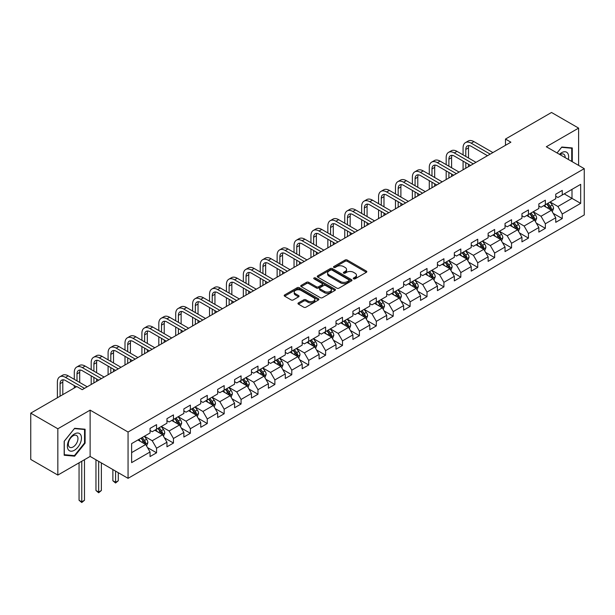 <?xml version="1.0" encoding="UTF-8"?>
<svg xmlns="http://www.w3.org/2000/svg" width="615" height="615" viewBox="0 0 615 615"><rect width="100%" height="100%" fill="white"/><g stroke="black" fill="none" stroke-linecap="round" stroke-linejoin="round"><path stroke-width="0.92" d="M353.587 278.841A1.053 0.607 0 0 0 355.07 278.841L366.371 272.314A1.507 0.869 0 0 0 366.817 271.699A1.507 0.869 0 0 0 366.371 271.084L347.229 260.03A1.507 0.869 0 0 0 345.1 260.03L333.799 266.556A1.053 0.607 0 0 0 333.491 266.987A1.053 0.607 0 0 0 333.799 267.417A1.053 0.607 0 0 0 335.29 267.417L336.751 266.572A4.812 2.775 0 0 1 343.562 266.572L345.153 267.494A4.812 2.775 0 0 1 346.56 269.462A4.812 2.775 0 0 1 345.153 271.423L343.693 272.268A1.053 0.607 0 0 0 343.385 272.699A1.053 0.607 0 0 0 343.693 273.129A1.053 0.607 0 0 0 345.184 273.129L346.645 272.284A4.812 2.775 0 0 1 353.448 272.284L355.047 273.206A4.812 2.775 0 0 1 356.454 275.174A4.812 2.775 0 0 1 355.047 277.134L353.587 277.98A1.053 0.607 0 0 0 353.271 278.411A1.053 0.607 0 0 0 353.587 278.841L353.587 277.98M298.406 302.895A1.507 0.869 0 0 0 297.968 303.51A1.507 0.869 0 0 0 298.406 304.125L303.779 307.223A1.507 0.869 0 0 0 305.909 307.223L318.455 299.982A1.507 0.869 0 0 0 318.901 299.367A1.507 0.869 0 0 0 318.455 298.752L299.313 287.697A1.507 0.869 0 0 0 297.183 287.697L284.637 294.946A1.507 0.869 0 0 0 284.192 295.561A1.507 0.869 0 0 0 284.637 296.169L291.126 299.92A1.507 0.869 0 0 0 293.247 299.92L298.621 296.814A1.507 0.869 0 0 0 299.059 296.199A1.507 0.869 0 0 0 298.621 295.592L295.4 293.732A4.021 2.322 0 0 1 294.224 292.087A4.021 2.322 0 0 1 296.707 289.942A4.021 2.322 0 0 1 301.096 290.449L313.696 297.721A4.021 2.322 0 0 1 314.872 299.367A4.021 2.322 0 0 1 312.389 301.511A4.021 2.322 0 0 1 308.007 301.004L305.909 299.797A1.507 0.869 0 0 0 303.779 299.797L298.406 302.895L298.406 304.125M90.128 410.136L57.841 428.778L30.75 413.142L30.75 459.436L57.841 475.072L90.128 456.43L128.058 478.332L128.058 432.03L90.128 410.136L90.128 456.43M578.615 165.397L578.615 128.112L546.328 146.754L584.25 168.648L128.058 432.03M578.615 128.112L551.524 112.476L505.476 139.059L505.476 145.317M30.75 413.142L76.806 386.551L82.218 389.679L510.888 142.188L505.476 139.059M336.859 288.127A1.507 0.869 0 0 0 338.988 288.127L351.534 280.878A1.507 0.869 0 0 0 351.98 280.271A1.507 0.869 0 0 0 351.534 279.656L332.392 268.601A1.507 0.869 0 0 0 330.263 268.601L317.709 275.843A1.507 0.869 0 0 0 317.271 276.458A1.507 0.869 0 0 0 317.709 277.073L336.859 288.127M314.465 279.064A1.053 0.607 0 0 1 315.533 279.218L334.975 290.441L322.445 297.675A1.507 0.869 0 0 1 320.315 297.675L301.173 286.621L301.173 285.398A1.507 0.869 0 0 0 300.735 286.006A1.507 0.869 0 0 0 301.173 286.621M301.173 285.398L306.547 282.293A1.507 0.869 0 0 1 308.668 282.293L316.433 286.775A1.507 0.869 0 0 0 318.562 286.775L322.129 284.722A1.507 0.869 0 0 0 322.568 284.107A1.507 0.869 0 0 0 322.129 283.492L314.042 278.826A1.053 0.607 0 0 1 313.735 278.395A1.053 0.607 0 0 1 314.388 277.834A1.053 0.607 0 0 1 315.533 277.965L334.998 289.204A1.507 0.869 0 0 1 335.436 289.819A1.507 0.869 0 0 1 334.998 290.434L334.998 289.204M128.058 478.332L584.25 214.95L584.25 168.648M147.508 447.582L156.556 452.801L156.556 448.235L166.957 442.231L166.957 446.798L173.461 443.046L173.461 438.48L183.862 432.468L183.862 437.034L190.366 433.283L190.366 428.716L200.767 422.713L200.767 427.279L207.27 423.527L207.27 418.961L217.672 412.949L217.672 417.516L224.175 413.764L224.175 409.198L234.576 403.194L234.576 407.76L241.072 404.009L241.072 399.443L251.481 393.431L251.481 397.997L257.977 394.246L257.977 389.679L268.386 383.675L268.386 388.242L274.882 384.49L274.882 379.916L285.283 373.912L285.283 378.479L291.787 374.727L291.787 370.161L302.188 364.157L302.188 368.723L308.692 364.972L308.692 360.398L319.093 354.394L319.093 358.96L325.596 355.209L325.596 350.642L335.998 344.638L335.998 349.205L342.501 345.446L342.501 340.879L352.902 334.875L352.902 339.442L359.406 335.69L359.406 331.124L369.807 325.12L369.807 329.686L376.311 325.927L376.311 321.361L386.712 315.357L386.712 319.923L393.216 316.171L393.216 311.605L403.617 305.601L403.617 310.168L410.113 306.408L410.113 301.842L420.522 295.838L420.522 300.404L427.018 296.653L427.018 292.087L437.426 286.075L437.426 290.649L443.922 286.89L443.922 282.323L454.324 276.32L454.324 280.886L460.827 277.134L460.827 272.568L471.228 266.556L471.228 271.13L477.732 267.371L477.732 262.805L488.133 256.801L488.133 261.367L494.637 257.616L494.637 253.049L505.038 247.038L505.038 251.604L511.542 247.853L511.542 243.286L521.943 237.282L521.943 241.849L528.446 238.097L528.446 233.531L538.848 227.519L538.848 232.086L545.351 228.334L545.351 223.768L555.752 217.764L555.752 222.33L562.256 218.579L562.256 214.012L580.675 203.373L580.675 184.354L572.004 189.358L572.004 198.368L580.675 203.373M156.556 452.801L150.052 456.561L150.052 451.987L131.633 462.626L131.633 443.607L150.052 432.968L150.052 428.401L156.556 424.65L156.556 429.216L166.957 423.212L166.957 418.646L173.461 414.894L173.461 419.461L183.862 413.449L183.862 408.883L190.366 405.131L190.366 409.698L200.767 403.694L200.767 399.127L207.27 395.376L207.27 399.942L217.672 393.931L217.672 389.364L224.175 385.613L224.175 390.179L234.576 384.175L234.576 379.609L241.072 375.85L241.072 380.424L251.481 374.412L251.481 369.846L257.977 366.094L257.977 370.661L268.386 364.657L268.386 360.09L274.882 356.331L274.882 360.897L285.283 354.893L285.283 350.327L291.787 346.576L291.787 351.142L302.188 345.138L302.188 340.572L308.692 336.812L308.692 341.379L319.093 335.375L319.093 330.809L325.596 327.057L325.596 331.623L335.998 325.619L335.998 321.053L342.501 317.294L342.501 321.86L352.902 315.856L352.902 311.29L359.406 307.538L359.406 312.105L369.807 306.101L369.807 301.535L376.311 297.775L376.311 302.342L386.712 296.338L386.712 291.771L393.216 288.02L393.216 292.586L403.617 286.582L403.617 282.008L410.113 278.257L410.113 282.823L420.522 276.819L420.522 272.253L427.018 268.501L427.018 273.068L437.426 267.064L437.426 262.49L443.922 258.738L443.922 263.305L454.324 257.301L454.324 252.734L460.827 248.983L460.827 253.549L471.228 247.538L471.228 242.971L477.732 239.22L477.732 243.786L488.133 237.782L488.133 233.216L494.637 229.464L494.637 234.031L505.038 228.019L505.038 223.453L511.542 219.701L511.542 224.267L521.943 218.264L521.943 213.697L528.446 209.946L528.446 214.512L538.848 208.5L538.848 203.934L545.351 200.183L545.351 204.749L555.752 198.745L555.752 194.179L562.256 190.419L562.256 194.993L580.675 184.354M154.819 430.216L162.621 434.72L152.22 440.732L144.417 436.227M150.052 430.469L152.22 431.722L156.556 429.216M152.22 440.732L156.556 448.235M162.621 434.72L166.957 442.231M171.723 420.46L179.526 424.965L169.125 430.969L161.322 426.464M166.957 420.706L169.125 421.959L173.461 419.461M169.125 430.969L173.461 438.48M179.526 424.965L183.862 432.468M188.628 410.697L196.431 415.202L186.03 421.214L178.227 416.709M183.862 410.951L186.03 412.204L190.366 409.698M186.03 421.214L190.366 428.716M196.431 415.202L200.767 422.713M205.533 400.942L213.336 405.446L202.935 411.45L195.132 406.946M200.767 401.188L202.935 402.441L207.27 399.942M202.935 411.45L207.27 418.961M213.336 405.446L217.672 412.949M222.438 391.178L230.241 395.683L219.839 401.687L212.037 397.19M217.672 391.432L219.839 392.685L224.175 390.179M219.839 401.687L224.175 409.198M230.241 395.683L234.576 403.194M239.343 381.423L247.145 385.928L236.744 391.932L228.941 387.427M234.576 381.669L236.744 382.922L241.072 380.424M236.744 391.932L241.072 399.443M247.145 385.928L251.481 393.431M256.247 371.66L264.05 376.165L253.649 382.169L245.846 377.664M251.481 371.914L253.649 373.167L257.977 370.661M253.649 382.169L257.977 389.679M264.05 376.165L268.386 383.675M273.152 361.904L280.955 366.409L270.546 372.413L262.751 367.908M268.386 362.15L270.546 363.404L274.882 360.897M270.546 372.413L274.882 379.916M280.955 366.409L285.283 373.912M290.057 352.141L297.852 356.646L287.451 362.65L279.648 358.145M285.283 352.395L287.451 353.64L291.787 351.142M287.451 362.65L291.787 370.161M297.852 356.646L302.188 364.157M306.962 342.386L314.757 346.891L304.356 352.895L296.553 348.39M302.188 342.632L304.356 343.885L308.692 341.379M304.356 352.895L308.692 360.398M314.757 346.891L319.093 354.394M323.859 332.623L331.662 337.128L321.261 343.132L313.458 338.627M319.093 332.876L321.261 334.122L325.596 331.623M321.261 343.132L325.596 350.642M331.662 337.128L335.998 344.638M340.764 322.867L348.567 327.372L338.165 333.376L330.363 328.871M335.998 323.113L338.165 324.366L342.501 321.86M338.165 333.376L342.501 340.879M348.567 327.372L352.902 334.875M357.669 313.104L365.471 317.609L355.07 323.613L347.267 319.108M352.902 313.358L355.07 314.603L359.406 312.105M355.07 323.613L359.406 331.124M365.471 317.609L369.807 325.12M374.573 303.349L382.376 307.854L371.975 313.858L364.172 309.353M369.807 303.595L371.975 304.848L376.311 302.342M371.975 313.858L376.311 321.361M382.376 307.854L386.712 315.357M391.478 293.586L399.281 298.091L388.88 304.094L381.077 299.59M386.712 293.839L388.88 295.085L393.216 292.586M388.88 304.094L393.216 311.605M399.281 298.091L403.617 305.601M408.383 283.83L416.186 288.327L405.785 294.339L397.982 289.834M403.617 284.076L405.785 285.329L410.113 282.823M405.785 294.339L410.113 301.842M416.186 288.327L420.522 295.838M425.288 274.067L433.091 278.572L422.69 284.576L414.887 280.071M420.522 274.321L422.69 275.566L427.018 273.068M422.69 284.576L427.018 292.087M433.091 278.572L437.426 286.075M442.193 264.304L449.996 268.809L439.587 274.82L431.791 270.316M437.426 264.558L439.587 265.811L443.922 263.305M439.587 274.82L443.922 282.323M449.996 268.809L454.324 276.32M459.098 254.549L466.9 259.053L456.491 265.057L448.689 260.552M454.324 254.794L456.491 256.048L460.827 253.549M456.491 265.057L460.827 272.568M466.9 259.053L471.228 266.556M476.002 244.785L483.797 249.29L473.396 255.302L465.593 250.797M471.228 245.039L473.396 246.292L477.732 243.786M473.396 255.302L477.732 262.805M483.797 249.29L488.133 256.801M492.899 235.03L500.702 239.535L490.301 245.539L482.498 241.034M488.133 235.276L490.301 236.529L494.637 234.031M490.301 245.539L494.637 253.049M500.702 239.535L505.038 247.038M509.804 225.267L517.607 229.772L507.206 235.783L499.403 231.278M505.038 225.521L507.206 226.774L511.542 224.267M507.206 235.783L511.542 243.286M517.607 229.772L521.943 237.282M526.709 215.511L534.512 220.016L524.111 226.02L516.308 221.515M521.943 215.757L524.111 217.01L528.446 214.512M524.111 226.02L528.446 233.531M534.512 220.016L538.848 227.519M543.614 205.748L551.417 210.253L541.015 216.257L533.213 211.76M538.848 206.002L541.015 207.255L545.351 204.749M541.015 216.257L545.351 223.768M551.417 210.253L555.752 217.764M564.201 193.863L572.004 198.368L557.92 206.502L550.118 201.997M555.752 196.239L557.92 197.492L562.256 194.993M557.92 206.502L562.256 214.012M57.841 428.778L57.841 475.072M131.633 452.617L145.717 444.484L137.914 439.979M145.717 444.484L150.052 451.987M553.208 213.351L562.256 218.579M536.303 223.114L545.351 228.334M519.398 232.87L528.446 238.097M502.493 242.633L511.542 247.853M485.589 252.388L494.637 257.616M468.684 262.151L477.732 267.371M451.779 271.907L460.827 277.134M434.874 281.67L443.922 286.89M417.969 291.425L427.018 296.653M401.072 301.189L410.113 306.408M384.167 310.944L393.216 316.171M367.263 320.707L376.311 325.927M350.358 330.463L359.406 335.69M333.453 340.226L342.501 345.446M316.548 349.981L325.596 355.209M299.643 359.744L308.692 364.972M282.739 369.507L291.787 374.727M265.834 379.263L274.882 384.49M248.929 389.026L257.977 394.246M232.024 398.781L241.072 404.009M215.127 408.545L224.175 413.764M198.222 418.3L207.27 423.527M181.317 428.063L190.366 433.283M164.413 437.819L173.461 443.046M572.273 161.737L572.273 147.946L561.818 147.016L557.052 152.951M64.175 455.238L74.638 456.176L85.093 443.161L85.093 429.224L74.638 428.286L64.175 441.293L64.175 455.238M84.547 442.854L85.093 443.161M73.531 455.538L74.638 456.176M354.002 278.987L355.047 278.387A4.812 2.775 0 0 0 356.454 276.419L356.454 275.174M346.56 269.462L346.56 270.708A4.812 2.775 0 0 1 345.153 272.676L344.116 273.275M366.356 272.33L347.229 261.283A1.507 0.869 0 0 0 345.1 261.283L334.222 267.563M351.519 280.894L332.392 269.854A1.507 0.869 0 0 0 330.263 269.854L317.732 277.088M348.874 280.694A1.053 0.607 0 0 0 349.182 280.271A1.053 0.607 0 0 0 348.874 279.84L332.069 270.131A1.053 0.607 0 0 0 330.586 270.131L329.04 271.023A4.812 2.775 0 0 0 327.634 272.991A4.812 2.775 0 0 0 329.04 274.959L340.526 281.585A4.812 2.775 0 0 0 347.337 281.585L348.874 280.694L348.874 281.947A1.053 0.607 0 0 0 349.182 281.516L349.182 280.271M327.634 272.991L327.634 274.244A4.812 2.775 0 0 0 329.04 276.204L329.04 274.959M348.874 281.947L347.337 282.839A4.812 2.775 0 0 1 340.526 282.839L329.04 276.204M301.196 286.636L306.547 283.546L306.547 282.293M322.568 284.107L322.568 285.36A1.507 0.869 0 0 1 322.129 285.967L318.562 288.028A1.507 0.869 0 0 1 316.433 288.028L308.668 283.546A1.507 0.869 0 0 0 306.547 283.546M324.489 291.425A4.021 2.322 0 0 0 328.879 291.933A4.021 2.322 0 0 0 331.362 289.788A4.021 2.322 0 0 0 330.186 288.143L325.742 285.575A1.507 0.869 0 0 0 323.613 285.575L320.054 287.636A1.507 0.869 0 0 0 319.615 288.25A1.507 0.869 0 0 0 320.054 288.865L324.489 291.425L324.489 292.679A4.021 2.322 0 0 0 328.879 293.186A4.021 2.322 0 0 0 331.362 291.033L331.362 289.788M319.615 288.25L319.615 289.504A1.507 0.869 0 0 0 320.054 290.119L320.054 288.865M324.489 292.679L320.054 290.119M314.872 299.367L314.872 300.62A4.021 2.322 0 0 1 312.389 302.764A4.021 2.322 0 0 1 308.007 302.257L305.909 301.043A1.507 0.869 0 0 0 303.779 301.043L298.429 304.133M294.224 292.087L294.224 293.34A4.021 2.322 0 0 0 295.4 294.985L295.4 293.732M298.598 296.83L295.4 294.985M318.439 299.989L299.313 288.95A1.507 0.869 0 0 0 297.183 288.95L284.653 296.184M552.27 211.737L553.562 208.493A4.059 2.345 -120 0 0 552.27 205.033L550.033 202.051M546.128 207.201L544.613 205.172M550.786 209.892L551.371 208.662A4.059 2.345 -120 0 0 550.21 206.225L547.973 203.234M546.95 203.826L549.433 207.132A2.068 1.192 60 0 1 549.81 207.762L551.371 208.662M546.673 203.988L548.911 206.971A4.059 2.345 60 0 1 550.071 209.415M463.08 154.872L463.08 147.869A11.493 6.634 60 0 1 465.463 142.611L468.169 141.043A11.493 6.634 60 0 1 473.919 141.611L492.899 152.574M465.463 142.611A11.493 6.634 60 0 1 471.213 143.18L490.193 154.134M487.487 155.703L471.213 146.309A7.664 4.42 -120 0 0 467.377 145.924A7.664 4.42 -120 0 0 465.793 149.43L465.793 156.441M468.984 145.571A7.664 4.42 -120 0 0 468.499 147.869L468.499 158.001M465.793 162.698L465.793 168.226M468.499 164.259L468.499 166.665M463.08 169.794L463.08 161.13M571.066 147.838L571.735 148.23L571.735 161.43M557.075 152.958L561.603 147.323L571.735 148.23M568.306 159.446A9.963 5.75 120 0 0 566.584 152.205A9.963 5.75 120 0 0 559.45 154.334M565.139 157.617A6.819 3.936 120 0 0 563.732 154.188A6.819 3.936 120 0 0 560.057 154.68M74.423 450.241A9.963 5.75 120 0 0 81.464 438.041A9.963 5.75 120 0 0 74.423 433.975A9.963 5.75 120 0 0 67.373 446.175A9.963 5.75 120 0 0 74.423 450.241M73.139 446.936A6.819 3.936 120 0 0 77.59 440.924A6.819 3.936 120 0 0 76.544 435.458A6.819 3.936 120 0 0 73.139 435.797A6.819 3.936 120 0 0 68.68 441.808A6.819 3.936 120 0 0 69.726 447.274A6.819 3.936 120 0 0 73.139 446.936M64.291 441.201L74.423 428.594L84.547 429.501L84.547 443.008L74.423 455.615L64.291 454.708L64.267 441.186M83.878 429.116L84.547 429.501M535.373 221.5L536.657 218.248A4.059 2.345 -120 0 0 535.365 214.789L533.128 211.806M529.231 216.964L527.708 214.935M533.882 219.655L534.466 218.425A4.059 2.345 -120 0 0 533.305 215.98L531.068 212.998M530.053 213.582L532.529 216.895A2.068 1.192 60 0 1 532.905 217.525L534.466 218.425M529.769 213.743L532.006 216.734A4.059 2.345 60 0 1 533.167 219.171M518.468 231.255L519.752 228.011A4.059 2.345 -120 0 0 518.46 224.552L516.223 221.569M512.326 226.72L510.804 224.698M516.977 229.41L517.561 228.18A4.059 2.345 -120 0 0 516.4 225.743L514.163 222.753M513.148 223.345L515.624 226.651A2.068 1.192 60 0 1 516 227.281L517.561 228.18M512.864 223.506L515.101 226.489A4.059 2.345 60 0 1 516.262 228.934M446.175 164.636L446.175 157.632A11.493 6.634 60 0 1 448.558 152.366L451.264 150.806A11.493 6.634 60 0 1 457.014 151.375L476.002 162.337M448.558 152.366A11.493 6.634 60 0 1 454.308 152.935L473.289 163.898M470.583 165.458L454.308 156.064A7.664 4.42 -120 0 0 450.472 155.687A7.664 4.42 -120 0 0 448.889 159.193L448.889 166.196M452.079 155.334A7.664 4.42 -120 0 0 451.595 157.632L451.595 167.764M448.889 172.454L448.889 177.989M451.595 174.022L451.595 176.42M446.175 179.549L446.175 170.893M429.278 174.399L429.278 167.388A11.493 6.634 60 0 1 431.653 162.129L434.367 160.561A11.493 6.634 60 0 1 440.109 161.13L459.098 172.092M431.653 162.129A11.493 6.634 60 0 1 437.403 162.698L456.384 173.653M453.678 175.221L437.403 165.827A7.664 4.42 -120 0 0 433.567 165.443A7.664 4.42 -120 0 0 431.984 168.956L431.984 175.959M435.174 165.089A7.664 4.42 -120 0 0 434.69 167.388L434.69 177.52M431.984 182.217L431.984 187.744M434.69 183.777L434.69 186.184M429.278 189.312L429.278 180.649M501.563 241.018L502.847 237.767A4.059 2.345 -120 0 0 501.556 234.307L499.319 231.325M495.421 236.483L493.899 234.453M500.08 239.174L500.656 237.944A4.059 2.345 -120 0 0 499.495 235.499L497.258 232.516M496.244 233.1L498.719 236.414A2.068 1.192 60 0 1 499.096 237.044L500.656 237.944M495.959 233.262L498.196 236.252A4.059 2.345 60 0 1 499.357 238.689M484.658 250.774L485.942 247.53A4.059 2.345 -120 0 0 484.651 244.07L482.414 241.088M478.516 246.238L476.994 244.217M483.175 248.929L483.751 247.699A4.059 2.345 -120 0 0 482.591 245.262L480.353 242.272M479.339 242.864L481.822 246.177A2.068 1.192 60 0 1 482.191 246.8L483.751 247.699M479.054 243.025L481.291 246.008A4.059 2.345 60 0 1 482.452 248.452M467.754 260.537L469.045 257.285A4.059 2.345 -120 0 0 467.746 253.834L465.509 250.843M461.611 256.001L460.089 253.972M466.27 258.692L466.846 257.462A4.059 2.345 -120 0 0 465.686 255.017L463.449 252.035M462.434 252.619L464.917 255.932A2.068 1.192 60 0 1 465.294 256.563L466.846 257.462M462.149 252.78L464.387 255.771A4.059 2.345 60 0 1 465.547 258.215M412.373 184.154L412.373 177.151A11.493 6.634 60 0 1 414.748 171.885L417.462 170.324A11.493 6.634 60 0 1 423.205 170.893L442.193 181.856M414.748 171.885A11.493 6.634 60 0 1 420.499 172.454L439.479 183.416M436.773 184.977L420.499 175.583A7.664 4.42 -120 0 0 416.663 175.206A7.664 4.42 -120 0 0 415.079 178.711L415.079 185.722M418.269 174.852A7.664 4.42 -120 0 0 417.785 177.151L417.785 187.283M415.079 191.972L415.079 197.507M417.785 193.541L417.785 195.939M412.373 199.068L412.373 190.412M395.468 193.917L395.468 186.906A11.493 6.634 60 0 1 397.844 181.648L400.557 180.08A11.493 6.634 60 0 1 406.3 180.649L425.288 191.611M397.844 181.648A11.493 6.634 60 0 1 403.594 182.217L422.574 193.179M419.868 194.74L403.594 185.346A7.664 4.42 -120 0 0 399.765 184.961A7.664 4.42 -120 0 0 398.174 188.474L398.174 195.478M401.364 184.608A7.664 4.42 -120 0 0 400.888 186.906L400.888 197.038M398.174 201.735L398.174 207.263M400.888 203.296L400.888 205.702M395.468 208.831L395.468 200.167M378.563 203.673L378.563 196.669A11.493 6.634 60 0 1 380.939 191.403L383.652 189.843A11.493 6.634 60 0 1 389.395 190.412L408.383 201.374M380.939 191.403A11.493 6.634 60 0 1 386.689 191.972L405.677 202.935M402.963 204.503L386.689 195.101A7.664 4.42 -120 0 0 382.861 194.724A7.664 4.42 -120 0 0 381.269 198.23L381.269 205.241M384.46 194.371A7.664 4.42 -120 0 0 383.983 196.669L383.983 206.801M381.269 211.491L381.269 217.026M383.983 213.059L383.983 215.458M378.563 218.586L378.563 209.93M450.849 270.293L452.14 267.048A4.059 2.345 -120 0 0 450.841 263.589L448.604 260.606M444.707 265.757L443.184 263.735M449.365 268.447L449.942 267.218A4.059 2.345 -120 0 0 448.781 264.781L446.544 261.79M445.529 262.382L448.012 265.695A2.068 1.192 60 0 1 448.389 266.318L449.942 267.218M445.245 262.543L447.482 265.526A4.059 2.345 60 0 1 448.643 267.971M361.658 213.436L361.658 206.425A11.493 6.634 60 0 1 364.042 201.167L366.748 199.598A11.493 6.634 60 0 1 372.498 200.167L391.478 211.13M364.042 201.167A11.493 6.634 60 0 1 369.784 201.735L388.772 212.698M386.059 214.258L369.784 204.864A7.664 4.42 -120 0 0 365.956 204.48A7.664 4.42 -120 0 0 364.364 207.993L364.364 214.996M367.555 204.126A7.664 4.42 -120 0 0 367.078 206.425L367.078 216.565M364.364 221.254L364.364 226.781M367.078 222.814L367.078 225.221M361.658 228.35L361.658 219.686M433.944 280.056L435.236 276.804A4.059 2.345 -120 0 0 433.936 273.352L431.699 270.362M427.802 275.52L426.28 273.49M432.46 278.211L433.045 276.981A4.059 2.345 -120 0 0 431.876 274.536L429.639 271.553M428.624 272.137L431.107 275.451A2.068 1.192 60 0 1 431.484 276.081L433.045 276.981M428.34 272.307L430.577 275.289A4.059 2.345 60 0 1 431.738 277.734M344.754 223.191L344.754 216.188A11.493 6.634 60 0 1 347.137 210.922L349.843 209.361A11.493 6.634 60 0 1 355.593 209.93L374.573 220.893M347.137 210.922A11.493 6.634 60 0 1 352.879 211.491L371.867 222.453M369.154 224.021L352.879 214.62A7.664 4.42 -120 0 0 349.051 214.243A7.664 4.42 -120 0 0 347.46 217.748L347.46 224.759M350.65 213.889A7.664 4.42 -120 0 0 350.173 216.188L350.173 226.32M347.46 231.009L347.46 236.544M350.173 232.578L350.173 234.976M344.754 238.105L344.754 229.449M417.039 289.811L418.331 286.567A4.059 2.345 -120 0 0 417.032 283.108L414.794 280.125M410.897 285.275L409.382 283.254M415.555 287.966L416.14 286.736A4.059 2.345 -120 0 0 414.971 284.299L412.742 281.309M411.719 281.901L414.202 285.214A2.068 1.192 60 0 1 414.579 285.837L416.14 286.736M411.435 282.062L413.672 285.045A4.059 2.345 60 0 1 414.841 287.489M327.849 232.954L327.849 225.943A11.493 6.634 60 0 1 330.232 220.685L332.938 219.117A11.493 6.634 60 0 1 338.688 219.686L357.669 230.648M330.232 220.685A11.493 6.634 60 0 1 335.975 221.254L354.963 232.216M352.249 233.777L335.975 224.383A7.664 4.42 -120 0 0 332.146 223.998A7.664 4.42 -120 0 0 330.562 227.512L330.562 234.515M333.745 223.645A7.664 4.42 -120 0 0 333.269 225.943L333.269 236.083M330.562 240.773L330.562 246.3M333.269 242.333L333.269 244.739M327.849 247.868L327.849 239.204M400.134 299.574L401.426 296.322A4.059 2.345 -120 0 0 400.127 292.871L397.89 289.88M393.992 295.039L392.478 293.009M398.651 297.729L399.235 296.499A4.059 2.345 -120 0 0 398.074 294.055L395.837 291.072M394.815 291.656L397.298 294.969A2.068 1.192 60 0 1 397.674 295.6L399.235 296.499M394.53 291.825L396.767 294.808A4.059 2.345 60 0 1 397.936 297.253M310.944 242.71L310.944 235.706A11.493 6.634 60 0 1 313.327 230.441L316.033 228.88A11.493 6.634 60 0 1 321.783 229.449L340.764 240.411M313.327 230.441A11.493 6.634 60 0 1 319.07 231.009L338.058 241.972M335.352 243.54L319.07 234.138A7.664 4.42 -120 0 0 315.241 233.762A7.664 4.42 -120 0 0 313.658 237.267L313.658 244.278M316.84 233.408A7.664 4.42 -120 0 0 316.364 235.706L316.364 245.839M313.658 250.528L313.658 256.063M316.364 252.096L316.364 254.495M310.944 257.624L310.944 248.967M383.23 309.33L384.521 306.086A4.059 2.345 -120 0 0 383.222 302.626L380.993 299.643M377.087 304.802L375.573 302.772M381.746 307.485L382.33 306.262A4.059 2.345 -120 0 0 381.169 303.818L378.932 300.827M377.91 301.419L380.393 304.733A2.068 1.192 60 0 1 380.77 305.355L382.33 306.262M377.633 301.581L379.87 304.563A4.059 2.345 60 0 1 381.031 307.008M294.039 252.473L294.039 245.462A11.493 6.634 60 0 1 296.422 240.204L299.128 238.635A11.493 6.634 60 0 1 304.879 239.204L323.859 250.167M296.422 240.204A11.493 6.634 60 0 1 302.165 240.773L321.153 251.735M318.447 253.295L302.165 243.901A7.664 4.42 -120 0 0 298.337 243.517A7.664 4.42 -120 0 0 296.753 247.03L296.753 254.033M299.943 243.163A7.664 4.42 -120 0 0 299.459 245.462L299.459 255.602M296.753 260.291L296.753 265.818M299.459 261.852L299.459 264.258M294.039 267.387L294.039 258.731M366.325 319.093L367.616 315.849A4.059 2.345 -120 0 0 366.325 312.389L364.088 309.399M360.182 314.557L358.668 312.528M364.841 317.248L365.425 316.018A4.059 2.345 -120 0 0 364.264 313.573L362.027 310.59M361.005 311.175L363.488 314.488A2.068 1.192 60 0 1 363.865 315.118L365.425 316.018M360.728 311.344L362.965 314.327A4.059 2.345 60 0 1 364.126 316.771M277.134 262.228L277.134 255.225A11.493 6.634 60 0 1 279.518 249.959L282.224 248.399A11.493 6.634 60 0 1 287.974 248.967L306.962 259.93M279.518 249.959A11.493 6.634 60 0 1 285.268 250.528L304.248 261.49M301.542 263.059L285.268 253.657A7.664 4.42 -120 0 0 281.432 253.28A7.664 4.42 -120 0 0 279.848 256.786L279.848 263.797M283.038 252.926A7.664 4.42 -120 0 0 282.554 255.225L282.554 265.357M279.848 270.054L279.848 275.582M282.554 271.615L282.554 274.013M277.134 277.142L277.134 268.486M349.428 328.848L350.711 325.604A4.059 2.345 -120 0 0 349.42 322.145L347.183 319.162M343.285 324.32L341.763 322.291M347.936 327.003L348.521 325.781A4.059 2.345 -120 0 0 347.36 323.336L345.123 320.346M344.108 320.938L346.583 324.251A2.068 1.192 60 0 1 346.96 324.874L348.521 325.781M343.823 321.099L346.061 324.082A4.059 2.345 60 0 1 347.221 326.527M260.237 271.991L260.237 264.98A11.493 6.634 60 0 1 262.613 259.722L265.326 258.154A11.493 6.634 60 0 1 271.069 258.731L290.057 269.685M262.613 259.722A11.493 6.634 60 0 1 268.363 260.291L287.343 271.253M284.637 272.814L268.363 263.42A7.664 4.42 -120 0 0 264.527 263.043A7.664 4.42 -120 0 0 262.943 266.549L262.943 273.552M266.134 262.69A7.664 4.42 -120 0 0 265.649 264.98L265.649 275.12M262.943 279.81L262.943 285.337M265.649 281.37L265.649 283.776M260.237 286.905L260.237 278.249M332.523 338.611L333.807 335.367A4.059 2.345 -120 0 0 332.515 331.908L330.278 328.917M326.381 334.076L324.858 332.046M331.039 336.766L331.616 335.536A4.059 2.345 -120 0 0 330.455 333.092L328.218 330.109M327.203 330.693L329.678 334.007A2.068 1.192 60 0 1 330.055 334.637L331.616 335.536M326.919 330.862L329.156 333.845A4.059 2.345 60 0 1 330.317 336.29M243.332 281.747L243.332 274.744A11.493 6.634 60 0 1 245.708 269.478L248.422 267.917A11.493 6.634 60 0 1 254.164 268.486L273.152 279.448M245.708 269.478A11.493 6.634 60 0 1 251.458 270.054L270.439 281.009M267.733 282.577L251.458 273.175A7.664 4.42 -120 0 0 247.622 272.799A7.664 4.42 -120 0 0 246.038 276.304L246.038 283.315M249.229 272.445A7.664 4.42 -120 0 0 248.744 274.744L248.744 284.876M246.038 289.573L246.038 295.1M248.744 291.133L248.744 293.532M243.332 296.661L243.332 288.005M315.618 348.367L316.902 345.123A4.059 2.345 -120 0 0 315.61 341.663L313.373 338.68M309.476 343.839L307.954 341.809M314.134 346.522L314.711 345.299A4.059 2.345 -120 0 0 313.55 342.855L311.313 339.872M310.298 340.456L312.781 343.77A2.068 1.192 60 0 1 313.15 344.4L314.711 345.299M310.014 340.618L312.251 343.608A4.059 2.345 60 0 1 313.412 346.045M226.428 291.51L226.428 284.499A11.493 6.634 60 0 1 228.803 279.241L231.517 277.68A11.493 6.634 60 0 1 237.259 278.249L256.247 289.204M228.803 279.241A11.493 6.634 60 0 1 234.553 279.81L253.534 290.772M250.828 292.333L234.553 282.938A7.664 4.42 -120 0 0 230.725 282.562A7.664 4.42 -120 0 0 229.134 286.067L229.134 293.071M232.324 282.208A7.664 4.42 -120 0 0 231.84 284.499L231.84 294.639M229.134 299.328L229.134 304.856M231.84 300.896L231.84 303.295M226.428 306.424L226.428 297.768M298.713 358.13L300.005 354.886A4.059 2.345 -120 0 0 298.706 351.426L296.468 348.436M292.571 353.594L291.049 351.565M297.23 356.285L297.806 355.055A4.059 2.345 -120 0 0 296.645 352.61L294.408 349.628M293.393 350.212L295.877 353.525A2.068 1.192 60 0 1 296.253 354.155L297.806 355.055M293.109 350.381L295.346 353.364A4.059 2.345 60 0 1 296.507 355.808M209.523 301.265L209.523 294.262A11.493 6.634 60 0 1 211.898 289.004L214.612 287.436A11.493 6.634 60 0 1 220.355 288.005L239.343 298.967M211.898 289.004A11.493 6.634 60 0 1 217.649 289.573L236.637 300.527M233.923 302.096L217.649 292.694A7.664 4.42 -120 0 0 213.82 292.317A7.664 4.42 -120 0 0 212.229 295.823L212.229 302.834M215.419 291.964A7.664 4.42 -120 0 0 214.943 294.262L214.943 304.394M212.229 309.091L212.229 314.619M214.943 310.652L214.943 313.058M209.523 316.179L209.523 307.523M281.808 367.893L283.1 364.641A4.059 2.345 -120 0 0 281.801 361.182L279.564 358.199M275.666 363.357L274.144 361.328M280.325 366.04L280.901 364.818A4.059 2.345 -120 0 0 279.74 362.373L277.503 359.391M276.489 359.975L278.972 363.288A2.068 1.192 60 0 1 279.348 363.919L280.901 364.818M276.204 360.136L278.441 363.127A4.059 2.345 60 0 1 279.602 365.564M192.618 311.029L192.618 304.018A11.493 6.634 60 0 1 195.001 298.759L197.707 297.199A11.493 6.634 60 0 1 203.45 297.768L222.438 308.722M195.001 298.759A11.493 6.634 60 0 1 200.744 299.328L219.732 310.291M217.018 311.851L200.744 302.457A7.664 4.42 -120 0 0 196.915 302.08A7.664 4.42 -120 0 0 195.324 305.586L195.324 312.589M198.514 301.727A7.664 4.42 -120 0 0 198.038 304.018L198.038 314.157M195.324 318.847L195.324 324.382M198.038 320.415L198.038 322.814M192.618 325.942L192.618 317.286M264.904 377.648L266.195 374.404A4.059 2.345 -120 0 0 264.896 370.945L262.659 367.954M258.761 373.113L257.239 371.083M263.42 375.803L264.004 374.573A4.059 2.345 -120 0 0 262.836 372.129L260.599 369.146M259.584 369.738L262.067 373.044A2.068 1.192 60 0 1 262.444 373.674L264.004 374.573M259.299 369.899L261.536 372.882A4.059 2.345 60 0 1 262.697 375.327M175.713 320.784L175.713 313.781A11.493 6.634 60 0 1 178.096 308.522L180.802 306.954A11.493 6.634 60 0 1 186.553 307.523L205.533 318.485M178.096 308.522A11.493 6.634 60 0 1 183.839 309.091L202.827 320.046M200.113 321.614L183.839 312.22A7.664 4.42 -120 0 0 180.011 311.836A7.664 4.42 -120 0 0 178.419 315.341L178.419 322.352M181.61 311.482A7.664 4.42 -120 0 0 181.133 313.781L181.133 323.913M178.419 328.61L178.419 334.137M181.133 330.17L181.133 332.577M175.713 335.698L175.713 327.042M247.999 387.412L249.29 384.16A4.059 2.345 -120 0 0 247.991 380.7L245.754 377.718M241.856 382.876L240.342 380.846M246.515 385.567L247.099 384.337A4.059 2.345 -120 0 0 245.931 381.892L243.694 378.909M242.679 379.493L245.162 382.807A2.068 1.192 60 0 1 245.539 383.437L247.099 384.337M242.395 379.655L244.632 382.645A4.059 2.345 60 0 1 245.792 385.082M158.808 330.547L158.808 323.536A11.493 6.634 60 0 1 161.192 318.278L163.898 316.717A11.493 6.634 60 0 1 169.648 317.286L188.628 328.241M161.192 318.278A11.493 6.634 60 0 1 166.934 318.847L185.922 329.809M183.209 331.37L166.934 321.976A7.664 4.42 -120 0 0 163.106 321.599A7.664 4.42 -120 0 0 161.514 325.104L161.514 332.108M164.705 321.245A7.664 4.42 -120 0 0 164.228 323.536L164.228 333.676M161.514 338.365L161.514 343.9M164.228 339.934L164.228 342.332M158.808 345.461L158.808 336.805M231.094 397.167L232.385 393.923A4.059 2.345 -120 0 0 231.086 390.464L228.849 387.481M224.952 392.631L223.437 390.602M229.61 395.322L230.195 394.092A4.059 2.345 -120 0 0 229.034 391.655L226.797 388.665M225.774 389.257L228.257 392.562A2.068 1.192 60 0 1 228.634 393.193L230.195 394.092M225.49 389.418L227.727 392.401A4.059 2.345 60 0 1 228.895 394.845M141.904 340.303L141.904 333.299A11.493 6.634 60 0 1 144.287 328.041L146.993 326.473A11.493 6.634 60 0 1 152.743 327.042L171.723 338.004M144.287 328.041A11.493 6.634 60 0 1 150.029 328.61L169.017 339.565M166.304 341.133L150.029 331.739A7.664 4.42 -120 0 0 146.201 331.354A7.664 4.42 -120 0 0 144.617 334.86L144.617 341.871M147.8 331.001A7.664 4.42 -120 0 0 147.323 333.299L147.323 343.431M144.617 348.128L144.617 353.656M147.323 349.689L147.323 352.095M141.904 355.224L141.904 346.56M214.189 406.93L215.481 403.678A4.059 2.345 -120 0 0 214.181 400.219L211.952 397.236M208.047 402.395L206.532 400.365M212.705 405.085L213.29 403.855A4.059 2.345 -120 0 0 212.129 401.411L209.892 398.428M208.869 399.012L211.352 402.325A2.068 1.192 60 0 1 211.729 402.956L213.29 403.855M208.593 399.173L210.822 402.164A4.059 2.345 60 0 1 211.99 404.601M124.999 350.066L124.999 343.062A11.493 6.634 60 0 1 127.382 337.796L130.088 336.236A11.493 6.634 60 0 1 135.838 336.805L154.819 347.759M127.382 337.796A11.493 6.634 60 0 1 133.124 338.365L152.113 349.328M149.407 350.888L133.124 341.494A7.664 4.42 -120 0 0 129.296 341.117A7.664 4.42 -120 0 0 127.712 344.623L127.712 351.626M130.895 340.764A7.664 4.42 -120 0 0 130.418 343.062L130.418 353.195M127.712 357.884L127.712 363.419M130.418 359.452L130.418 361.851M124.999 364.979L124.999 356.323M197.284 416.686L198.576 413.441A4.059 2.345 -120 0 0 197.284 409.982L195.047 406.999M191.142 412.15L189.628 410.12M195.801 414.841L196.385 413.611A4.059 2.345 -120 0 0 195.224 411.174L192.987 408.183M191.965 408.775L194.448 412.081A2.068 1.192 60 0 1 194.824 412.711L196.385 413.611M191.688 408.937L193.925 411.919A4.059 2.345 60 0 1 195.086 414.364M108.094 359.829L108.094 352.818A11.493 6.634 60 0 1 110.477 347.56L113.183 345.991A11.493 6.634 60 0 1 118.933 346.56L137.914 357.523M110.477 347.56A11.493 6.634 60 0 1 116.227 348.128L135.208 359.083M132.502 360.651L116.227 351.257A7.664 4.42 -120 0 0 112.391 350.873A7.664 4.42 -120 0 0 110.808 354.386L110.808 361.389M113.998 350.519A7.664 4.42 -120 0 0 113.514 352.818L113.514 362.95M110.808 367.647L110.808 373.174M113.514 369.208L113.514 371.614M108.094 374.743L108.094 366.079M180.387 426.449L181.671 423.197A4.059 2.345 -120 0 0 180.38 419.738L178.142 416.755M174.245 421.913L172.723 419.884M178.896 424.604L179.48 423.374A4.059 2.345 -120 0 0 178.319 420.929L176.082 417.946M175.067 418.531L177.543 421.844A2.068 1.192 60 0 1 177.919 422.474L179.48 423.374M174.783 418.692L177.02 421.682A4.059 2.345 60 0 1 178.181 424.119M115.574 471.121L115.574 482.321L118.28 480.753L118.28 472.689M118.28 480.753L115.574 483.006L112.868 480.753L112.868 469.56M112.868 480.753L115.574 482.321L115.574 483.006M91.189 369.584L91.189 362.581A11.493 6.634 60 0 1 93.572 357.315L96.286 355.754A11.493 6.634 60 0 1 102.029 356.323L121.017 367.286M93.572 357.315A11.493 6.634 60 0 1 99.322 357.884L118.303 368.846M115.597 370.407L99.322 361.013A7.664 4.42 -120 0 0 95.486 360.636A7.664 4.42 -120 0 0 93.903 364.142L93.903 371.145M97.093 360.282A7.664 4.42 -120 0 0 96.609 362.581L96.609 372.713M93.903 377.402L93.903 382.937M96.609 378.971L96.609 381.369M91.189 384.498L91.189 375.842M163.482 436.204L164.766 432.96A4.059 2.345 -120 0 0 163.475 429.501L161.238 426.518M157.34 431.668L155.818 429.647M161.999 434.359L162.575 433.129A4.059 2.345 -120 0 0 161.414 430.692L159.177 427.702M158.163 428.294L160.638 431.607A2.068 1.192 60 0 1 161.015 432.23L162.575 433.129M157.878 428.455L160.115 431.438A4.059 2.345 60 0 1 161.276 433.882M98.669 461.365L98.669 492.077L101.375 490.516L101.375 462.926M101.375 490.516L98.669 492.769L95.963 490.516L95.963 459.797M95.963 490.516L98.669 492.077L98.669 492.769M74.292 379.347L74.292 372.336A11.493 6.634 60 0 1 76.667 367.078L79.381 365.51A11.493 6.634 60 0 1 85.124 366.079L104.112 377.041M76.667 367.078A11.493 6.634 60 0 1 82.418 367.647L101.398 378.609M98.692 380.17L82.418 370.776A7.664 4.42 -120 0 0 78.582 370.391A7.664 4.42 -120 0 0 76.998 373.905L76.998 380.908M80.188 370.038A7.664 4.42 -120 0 0 79.704 372.336L79.704 382.469M74.292 388.004L74.292 385.597M146.578 445.967L147.861 442.715A4.059 2.345 -120 0 0 146.57 439.264L144.333 436.273M140.435 441.432L138.913 439.402M145.094 444.122L145.67 442.892A4.059 2.345 -120 0 0 144.51 440.448L142.273 437.465M141.258 438.049L143.733 441.362A2.068 1.192 60 0 1 144.11 441.993L145.67 442.892M140.973 438.211L143.21 441.201A4.059 2.345 60 0 1 144.371 443.646M81.764 461.265L81.764 501.84L84.478 500.272L84.478 459.697M84.478 500.272L81.764 502.524L79.058 500.272L79.058 462.826M79.058 500.272L81.764 501.84L81.764 502.524M57.387 397.759L57.387 382.1A11.493 6.634 60 0 1 59.763 376.834L62.476 375.273A11.493 6.634 60 0 1 68.219 375.842L87.207 386.804M59.763 376.834A11.493 6.634 60 0 1 65.513 377.402L84.493 388.365M76.368 386.804L65.513 380.531A7.664 4.42 -120 0 0 61.677 380.155A7.664 4.42 -120 0 0 60.093 383.66L60.093 396.198M63.283 379.801A7.664 4.42 -120 0 0 62.799 382.1L62.799 394.63M355.047 278.387L355.047 277.134M343.693 273.129L343.693 272.268M345.153 272.676L345.153 271.423M333.799 267.417L333.799 266.556M345.1 261.283L345.1 260.03M347.229 261.283L347.229 260.03M366.371 272.314L366.371 271.084M317.709 277.073L317.709 275.843M330.263 269.854L330.263 268.601M332.392 269.854L332.392 268.601M351.534 280.878L351.534 279.656M340.526 282.839L340.526 281.585M347.337 282.839L347.337 281.585M308.668 283.546L308.668 282.293M316.433 288.028L316.433 286.775M318.562 288.028L318.562 286.775M322.129 285.967L322.129 284.722M315.533 279.218L315.533 277.965M303.779 301.043L303.779 299.797M305.909 301.043L305.909 299.797M308.007 302.257L308.007 301.004M298.621 296.814L298.621 295.592M284.637 296.169L284.637 294.946M297.183 288.95L297.183 287.697M299.313 288.95L299.313 287.697M318.455 299.982L318.455 298.752M551.017 210.023L553.538 208.57M550.21 206.225L552.27 205.033M547.319 207.885L548.911 206.971M473.919 141.611L471.213 143.18M468.499 147.869L465.793 149.43M534.112 219.786L536.634 218.325M533.305 215.98L535.365 214.789M530.414 217.649L532.006 216.734M517.207 229.541L519.729 228.088M516.4 225.743L518.46 224.552M513.51 227.412L515.101 226.489M457.014 151.375L454.308 152.935M451.595 157.632L448.889 159.193M440.109 161.13L437.403 162.698M434.69 167.388L431.984 168.956M500.303 239.304L502.824 237.851M499.495 235.499L501.556 234.307M496.605 237.167L498.196 236.252M483.398 249.06L485.919 247.607M482.591 245.262L484.651 244.07M479.7 246.93L481.291 246.008M466.493 258.823L469.014 257.37M465.686 255.017L467.746 253.834M462.795 256.686L464.387 255.771M423.205 170.893L420.499 172.454M417.785 177.151L415.079 178.711M406.3 180.649L403.594 182.217M400.888 186.906L398.174 188.474M389.395 190.412L386.689 191.972M383.983 196.669L381.269 198.23M449.588 268.578L452.11 267.125M448.781 264.781L450.841 263.589M445.898 266.449L447.482 265.526M372.498 200.167L369.784 201.735M367.078 206.425L364.364 207.993M432.691 278.341L435.205 276.888M431.876 274.536L433.936 273.352M428.993 276.204L430.577 275.289M355.593 209.93L352.879 211.491M350.173 216.188L347.46 217.748M415.786 288.097L418.3 286.644M414.971 284.299L417.032 283.108M412.088 285.967L413.672 285.045M338.688 219.686L335.975 221.254M333.269 225.943L330.562 227.512M398.881 297.86L401.395 296.407M398.074 294.055L400.127 292.871M395.184 295.723L396.767 294.808M321.783 229.449L319.07 231.009M316.364 235.706L313.658 237.267M381.977 307.615L384.498 306.162M381.169 303.818L383.222 302.626M378.279 305.486L379.87 304.563M304.879 239.204L302.165 240.773M299.459 245.462L296.753 247.03M365.072 317.378L367.593 315.925M364.264 313.573L366.325 312.389M361.374 315.241L362.965 314.327M287.974 248.967L285.268 250.528M282.554 255.225L279.848 256.786M348.167 327.134L350.688 325.681M347.36 323.336L349.42 322.145M344.469 325.004L346.061 324.082M271.069 258.731L268.363 260.291M265.649 264.98L262.943 266.549M331.262 336.897L333.784 335.444M330.455 333.092L332.515 331.908M327.564 334.76L329.156 333.845M254.164 268.486L251.458 270.054M248.744 274.744L246.038 276.304M314.357 346.66L316.879 345.2M313.55 342.855L315.61 341.663M310.66 344.523L312.251 343.608M237.259 278.249L234.553 279.81M231.84 284.499L229.134 286.067M297.452 356.416L299.974 354.963M296.645 352.61L298.706 351.426M293.755 354.278L295.346 353.364M220.355 288.005L217.649 289.573M214.943 294.262L212.229 295.823M280.548 366.179L283.069 364.718M279.74 362.373L281.801 361.182M276.85 364.042L278.441 363.127M203.45 297.768L200.744 299.328M198.038 304.018L195.324 305.586M263.651 375.934L266.164 374.481M262.836 372.129L264.896 370.945M259.953 373.797L261.536 372.882M186.553 307.523L183.839 309.091M181.133 313.781L178.419 315.341M246.746 385.697L249.26 384.237M245.931 381.892L247.991 380.7M243.048 383.56L244.632 382.645M169.648 317.286L166.934 318.847M164.228 323.536L161.514 325.104M229.841 395.453L232.355 394M229.034 391.655L231.086 390.464M226.143 393.316L227.727 392.401M152.743 327.042L150.029 328.61M147.323 333.299L144.617 334.86M212.936 405.216L215.458 403.755M212.129 401.411L214.181 400.219M209.238 403.079L210.822 402.164M135.838 336.805L133.124 338.365M130.418 343.062L127.712 344.623M196.031 414.971L198.553 413.518M195.224 411.174L197.284 409.982M192.334 412.842L193.925 411.919M118.933 346.56L116.227 348.128M113.514 352.818L110.808 354.386M179.126 424.734L181.648 423.281M178.319 420.929L180.38 419.738M175.429 422.597L177.02 421.682M102.029 356.323L99.322 357.884M96.609 362.581L93.903 364.142M162.222 434.49L164.743 433.037M161.414 430.692L163.475 429.501M158.524 432.36L160.115 431.438M85.124 366.079L82.418 367.647M79.704 372.336L76.998 373.905M145.317 444.253L147.838 442.8M144.51 440.448L146.57 439.264M141.619 442.116L143.21 441.201M68.219 375.842L65.513 377.402M62.799 382.1L60.093 383.66"/></g></svg>
